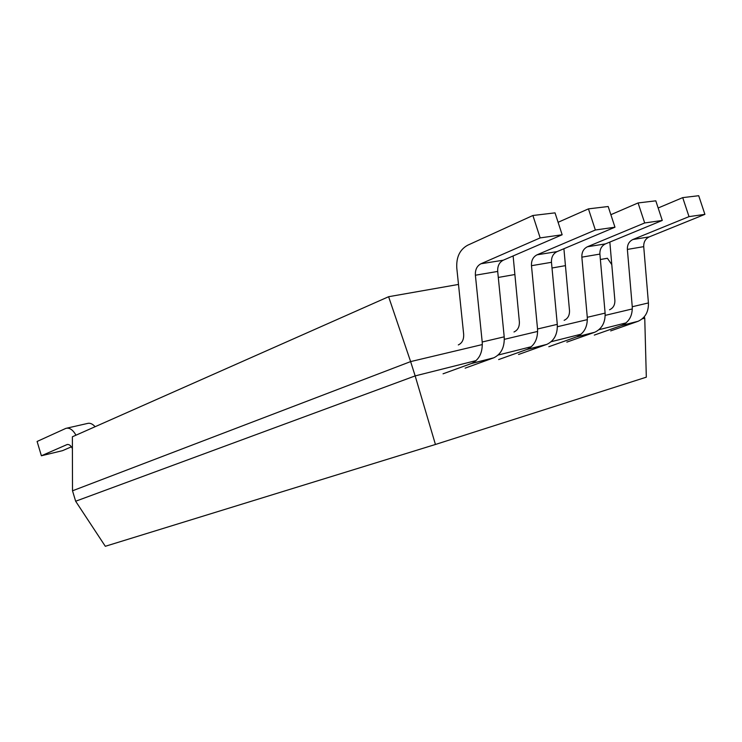 <?xml version="1.0" encoding="UTF-8"?>
<svg xmlns="http://www.w3.org/2000/svg" width="742" height="742" viewBox="0 0 742 742"><rect width="100%" height="100%" fill="white"/><g stroke="black" fill="none" stroke-linecap="round" stroke-linejoin="round"><path stroke-width="1.11" d="M388.613 296.717L410.623 361.595L72.512 490.796L72.373 436.788L388.613 296.717L458.491 284.436M498.299 277.443L514.753 274.549M552.011 268.001L565.367 265.655M600.371 259.505L607.401 258.262L611.742 264.532M72.512 490.796L75.647 501.23L415.158 375.906L410.623 361.595L482.346 344.557M504.337 339.335L537.653 331.424M557.39 326.73L587.376 319.617M605.194 315.378L632.332 308.932M75.647 501.23L105.308 546.288L435.433 444.477L415.158 375.906L476.132 360.584M498.105 355.056L531.393 346.69M551.12 341.728L581.107 334.188M598.924 329.708L626.081 322.881M642.257 318.819L644.752 318.188L644.288 316.778M435.433 444.477L646.319 377.177L644.752 318.188M609.841 242.077L614.868 300.352C615.007 304.943 613.254 308.069 609.599 309.739L609.534 309.766M594.296 335.096L621.944 325.367C629.105 321.972 632.536 315.758 632.258 306.734L627.37 249.423C627.222 244.693 629.058 241.391 632.898 239.508L689.012 216.627L682.714 197.622L658.163 207.992M682.714 197.622L698.704 195.712L704.9 214.355L689.012 216.627M632.898 239.508L649.231 236.893L704.9 214.355M649.231 236.893C645.419 238.757 643.583 242.003 643.722 246.65L627.37 249.423M610.675 330.904L638.148 321.267C645.252 317.91 648.675 311.798 648.425 302.931L643.722 246.65M563.911 248.728L569.494 310.49C569.68 315.304 567.918 318.568 564.198 320.294L564.143 320.321M548.82 346.737L576.914 336.766C584.186 333.26 587.645 326.768 587.284 317.298L581.858 257.149C581.672 252.187 583.527 248.728 587.423 246.761L644.677 222.962L638.083 202.946L610.861 214.698M638.083 202.946L655.798 200.832L662.272 220.448L644.677 222.962M587.423 246.761L605.453 243.886L662.272 220.448M605.453 243.886C601.577 245.815 599.721 249.219 599.898 254.089L581.858 257.149M566.832 342.127L594.759 332.249C601.985 328.78 605.435 322.408 605.11 313.115L599.898 254.089M513.121 255.953L519.363 321.703C519.586 326.758 517.823 330.171 514.058 331.952L513.993 331.98M498.652 359.573L527.145 349.361C534.518 345.735 537.978 338.946 537.542 328.994L531.476 265.701C531.235 260.479 533.099 256.853 537.06 254.812L595.353 230.011L588.443 208.873L558.095 222.294M588.443 208.873L608.18 206.517L614.97 227.21L595.353 230.011M537.06 254.812L557.066 251.612L614.97 227.21M557.066 251.612C553.124 253.625 551.26 257.186 551.473 262.306L531.476 265.701M518.547 354.481L546.891 344.362C554.228 340.782 557.696 334.113 557.288 324.356L551.473 262.306M443.048 373.81L471.847 363.348C479.295 359.61 482.754 352.487 482.207 341.997L475.39 275.226C475.103 269.717 476.958 265.896 480.964 263.762L540.167 237.904L532.895 215.495L467.655 245.231C459.79 249.581 456.172 257.205 456.794 268.094L463.657 334.15C463.945 339.474 462.183 343.064 458.38 344.9L458.315 344.919M532.895 215.495L555.025 212.861L562.158 234.76L540.167 237.904M480.964 263.762L503.28 260.201L562.158 234.76M503.28 260.201C499.292 262.297 497.428 266.044 497.697 271.433L475.39 275.226M465.132 368.153L493.829 357.792C501.249 354.092 504.708 347.108 504.208 336.831L497.697 271.433M71.39 446.832L62.514 450.663L41.385 455.773L67.04 444.579C68.978 444.106 70.75 445.404 72.336 448.465L72.401 448.613M66.863 428.143L87.352 423.487C89.912 422.727 92.5 423.803 95.115 426.715M41.385 455.773L37.1 441.462L65.89 428.366C69.498 427.466 72.864 429.739 75.972 435.192M632.258 306.734L648.425 302.931M621.379 325.58L637.582 321.481M587.284 317.298L605.11 313.115M576.339 336.989L594.184 332.472M537.542 328.994L557.288 324.356M526.551 349.584L546.307 344.585M482.207 341.997L504.208 336.831M471.253 363.58L493.235 358.015M66.882 444.643L67.689 444.449M638.148 321.267L621.944 325.367M594.759 332.249L576.914 336.766M546.891 344.362L527.145 349.361M493.829 357.792L471.847 363.348M67.04 444.579L67.522 444.458"/></g></svg>
